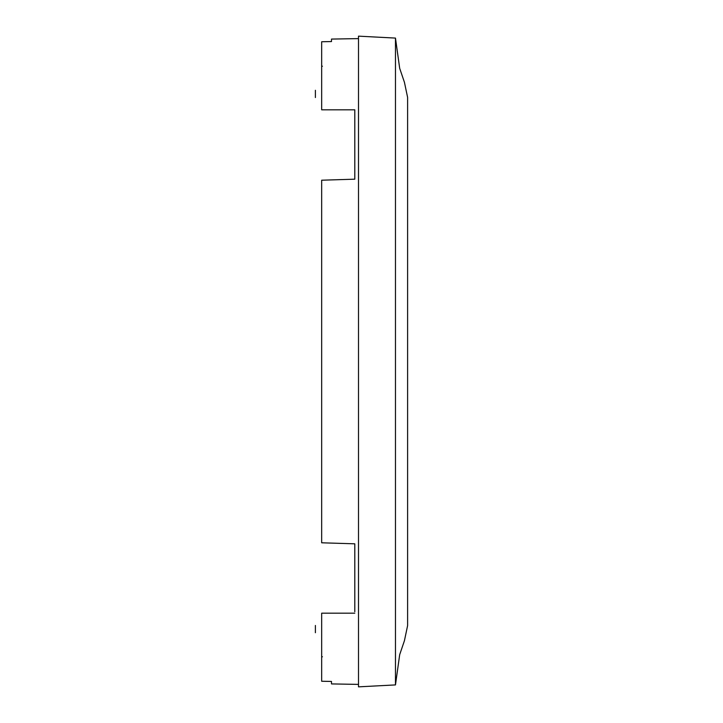 <?xml version="1.0" encoding="UTF-8"?>
<svg xmlns="http://www.w3.org/2000/svg" width="723" height="723" viewBox="0 0 723 723"><rect width="100%" height="100%" fill="white"/><g stroke="black" fill="none" stroke-linecap="round" stroke-linejoin="round"><path stroke-width="1.08" d="M407.609 619.204L407.609 103.796M395.472 38.084L399.683 68.333L404.437 82.314L407.609 97.415L407.609 625.585L404.437 640.686L399.683 654.667L395.472 684.916L358.5 686.85L358.5 36.15L395.472 38.084L395.472 684.916M321.672 66.29L322.431 66.227L321.672 66.29L321.672 109.815L354.794 109.815L321.672 109.815L354.794 109.815L354.794 111.279M354.794 109.815L354.794 179.177L321.672 180.208L321.672 542.792L354.794 543.823L354.794 611.721M321.672 656.71L322.431 656.773L321.672 656.773L321.672 613.185L354.794 613.185M321.672 41.753L331.496 41.554L331.496 39.078L331.496 41.554L321.672 41.753L321.672 66.227M354.794 120.596L354.794 179.177L321.672 180.208M321.672 299.792L321.672 295.291M321.672 423.208L321.672 427.709M321.672 542.792L354.794 543.823L354.794 602.404M321.672 681.247L331.496 681.446L331.496 683.922L331.496 681.446L321.672 681.247L321.672 656.773M331.496 683.922L358.5 684.392M331.496 39.078L358.5 38.608M321.672 625.467C313.411 625.54 313.411 625.54 321.672 625.467M321.672 632.715C313.411 632.643 313.411 632.643 321.672 632.715C313.411 632.643 313.411 632.643 321.672 632.715M321.672 97.533C313.411 97.46 313.411 97.46 321.672 97.533M321.672 90.285C313.411 90.357 313.411 90.357 321.672 90.285C313.411 90.357 313.411 90.357 321.672 90.285M315.391 625.467L315.391 632.715M315.391 90.285L315.391 97.533"/></g></svg>
